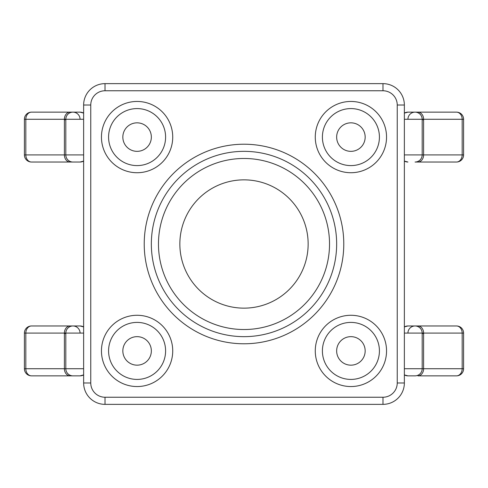 <?xml version="1.0" encoding="UTF-8"?>
<svg xmlns="http://www.w3.org/2000/svg" width="488" height="488" viewBox="0 0 488 488"><rect width="100%" height="100%" fill="white"/><g stroke="black" fill="none" stroke-linecap="round" stroke-linejoin="round"><path stroke-width="0.73" d="M158.472 244A85.528 85.528 0 0 0 244 329.528A85.528 85.528 0 0 0 329.528 244A85.528 85.528 0 0 0 244 158.472A85.528 85.528 0 0 0 158.472 244M379.42 350.909A28.511 28.511 0 0 1 350.909 379.42A28.511 28.511 0 0 1 322.403 350.909A28.511 28.511 0 0 0 350.909 379.42A28.511 28.511 0 0 0 379.42 350.909A28.511 28.511 0 0 0 350.909 322.403A28.511 28.511 0 0 0 322.403 350.909M322.403 137.091A28.511 28.511 0 0 1 350.909 108.58A28.511 28.511 0 0 1 379.42 137.091A28.511 28.511 0 0 0 350.909 108.58A28.511 28.511 0 0 0 322.403 137.091A28.511 28.511 0 0 0 350.909 165.597A28.511 28.511 0 0 0 379.42 137.091M108.58 137.091A28.511 28.511 0 0 1 137.091 108.58A28.511 28.511 0 0 1 165.597 137.091A28.511 28.511 0 0 0 137.091 108.58A28.511 28.511 0 0 0 108.58 137.091A28.511 28.511 0 0 0 137.091 165.597A28.511 28.511 0 0 0 165.597 137.091M336.653 244A92.653 92.653 0 0 1 197.671 324.239A92.653 92.653 0 0 1 197.671 163.761A92.653 92.653 0 0 1 336.653 244M165.597 350.909A28.511 28.511 0 0 1 137.091 379.42A28.511 28.511 0 0 1 108.58 350.909A28.511 28.511 0 0 0 137.091 379.42A28.511 28.511 0 0 0 165.597 350.909A28.511 28.511 0 0 0 137.091 322.403A28.511 28.511 0 0 0 108.58 350.909M105.018 83.637A21.38 21.38 0 0 0 83.637 105.018L83.637 382.982A21.38 21.38 0 0 0 105.018 404.363L382.982 404.363A21.38 21.38 0 0 0 404.363 382.982L404.363 105.018A21.38 21.38 0 0 0 382.982 83.637L105.018 83.637L105.018 90.762L382.982 90.762A14.256 14.256 0 0 1 397.238 105.018L397.238 382.982A14.256 14.256 0 0 1 382.982 397.238L105.018 397.238A14.256 14.256 0 0 1 90.762 382.982L90.762 105.018A14.256 14.256 0 0 1 105.018 90.762M423.608 120.06L422.181 119.273L463.6 119.273A7.125 7.125 0 0 0 456.475 112.142L407.931 112.142L404.363 113.1A7.125 7.125 0 0 1 407.931 112.142M449.344 162.034L415.056 162.034A7.125 7.125 90 0 0 422.181 154.909L422.199 154.909M423.974 112.142L456.475 112.142A7.125 5.704 90 0 1 462.173 119.273L462.173 154.909A7.125 5.704 90 0 1 456.475 162.034A7.125 7.125 0 0 0 463.6 154.909L423.608 154.909A7.125 5.704 90 0 1 417.905 162.034L456.475 162.034M415.056 112.142A7.125 7.125 0 0 0 407.931 119.273A7.125 7.125 0 0 1 415.056 112.142A7.125 7.125 -90 0 1 422.181 119.273L422.181 154.909L404.363 154.909M407.931 162.034A7.125 7.125 0 0 1 404.363 161.083L407.931 162.034M415.056 162.034L417.905 162.034M423.608 333.884L422.181 333.09L463.6 333.09A7.125 7.125 0 0 0 456.475 325.966L407.931 325.966L404.363 326.917A7.125 7.125 0 0 1 407.931 325.966M407.931 375.858L404.363 374.9A7.125 7.125 0 0 0 407.931 375.858L415.056 375.858A7.125 7.125 90 0 0 422.181 368.727L422.199 368.727M415.056 325.966A7.125 7.125 0 0 0 407.931 333.09A7.125 7.125 0 0 1 415.056 325.966A7.125 7.125 -90 0 1 422.181 333.09L422.181 368.727L404.363 368.727M456.475 325.966A7.125 5.704 90 0 1 462.173 333.09L462.173 368.727A7.125 5.704 90 0 1 456.475 375.858A7.125 7.125 0 0 0 463.6 368.727L423.608 368.727A7.125 5.704 90 0 1 417.905 375.858L456.475 375.858M447.551 375.858L417.905 375.858M64.392 120.06L65.819 119.273L24.4 119.273L24.4 154.909L25.827 154.909A7.125 5.704 90 0 0 31.525 162.034L72.944 162.034A7.125 7.125 90 0 1 65.819 154.909L65.801 154.909M70.095 162.034A7.125 5.704 90 0 1 64.392 154.909L25.827 154.909L25.827 119.273A7.125 5.704 90 0 1 31.525 112.142L80.069 112.142L83.637 113.1A7.125 7.125 0 0 0 80.069 112.142M72.944 112.142A7.125 7.125 0 0 1 80.069 119.273A7.125 7.125 0 0 0 72.944 112.142A7.125 7.125 -90 0 0 65.819 119.273L65.819 154.909L83.637 154.909M41.504 162.034L80.069 162.034A7.125 7.125 0 0 0 83.637 161.083L80.069 162.034L72.944 162.034M64.392 333.884L65.819 333.09L24.4 333.09L24.4 368.727L25.827 368.727A7.125 5.704 90 0 0 31.525 375.858L72.944 375.858A7.125 7.125 90 0 1 65.819 368.727L65.801 368.727M70.095 375.858A7.125 5.704 90 0 1 64.392 368.727L25.827 368.727L25.827 333.09A7.125 5.704 90 0 1 31.525 325.966L80.069 325.966L83.637 326.917A7.125 7.125 0 0 0 80.069 325.966M72.944 325.966A7.125 7.125 0 0 1 80.069 333.09A7.125 7.125 0 0 0 72.944 325.966A7.125 7.125 -90 0 0 65.819 333.09L65.819 368.727L83.637 368.727M80.069 375.858L83.637 374.9A7.125 7.125 0 0 1 80.069 375.858L38.656 375.858M179.852 244A64.148 64.148 0 0 1 276.074 188.447A64.148 64.148 0 0 1 276.074 299.553A64.148 64.148 0 0 1 179.852 244M386.545 350.909A35.636 35.636 0 0 0 333.09 320.049A35.636 35.636 0 0 0 333.09 381.775A35.636 35.636 0 0 0 386.545 350.909M386.545 137.091A35.636 35.636 0 0 0 333.09 106.225A35.636 35.636 0 0 0 333.09 167.951A35.636 35.636 0 0 0 386.545 137.091M343.784 244A99.784 99.784 0 0 0 194.108 157.587A99.784 99.784 0 0 0 194.108 330.413A99.784 99.784 0 0 0 343.784 244M172.728 350.909A35.636 35.636 0 0 0 119.273 320.049A35.636 35.636 0 0 0 119.273 381.775A35.636 35.636 0 0 0 172.728 350.909M172.728 137.091A35.636 35.636 0 0 0 119.273 106.225A35.636 35.636 0 0 0 119.273 167.951A35.636 35.636 0 0 0 172.728 137.091M83.637 105.018L90.762 105.018M382.982 90.762L382.982 83.637M397.238 105.018L404.363 105.018M397.238 382.982L404.363 382.982M382.982 397.238L382.982 404.363M105.018 397.238L105.018 404.363M90.762 382.982L83.637 382.982M336.653 137.091A14.256 14.256 0 0 1 358.04 124.745A14.256 14.256 0 0 1 358.04 149.438A14.256 14.256 0 0 1 336.653 137.091M122.836 350.909A14.256 14.256 0 0 1 144.216 338.562A14.256 14.256 0 0 1 144.216 363.255A14.256 14.256 0 0 1 122.836 350.909M122.836 137.091A14.256 14.256 0 0 1 144.216 124.745A14.256 14.256 0 0 1 144.216 149.438A14.256 14.256 0 0 1 122.836 137.091M336.653 350.909A14.256 14.256 0 0 1 358.04 338.562A14.256 14.256 0 0 1 358.04 363.255A14.256 14.256 0 0 1 336.653 350.909M417.905 112.142A7.125 5.704 90 0 1 423.608 119.273L423.608 154.909L422.181 154.909M404.363 119.273L422.181 119.273M417.905 325.966A7.125 5.704 90 0 1 423.608 333.09L423.608 368.727L422.181 368.727M404.363 333.09L422.181 333.09M70.095 112.142A7.125 5.704 90 0 0 64.392 119.273L64.392 154.909L65.819 154.909M83.637 119.273L65.819 119.273M70.095 325.966A7.125 5.704 90 0 0 64.392 333.09L64.392 368.727L65.819 368.727M83.637 333.09L65.819 333.09M463.6 154.909L463.6 119.273M463.6 368.727L463.6 333.09M24.4 154.909A7.125 7.125 0 0 0 31.525 162.034M31.525 112.142A7.125 7.125 0 0 0 24.4 119.273M24.4 368.727A7.125 7.125 0 0 0 31.525 375.858M31.525 325.966A7.125 7.125 0 0 0 24.4 333.09"/></g></svg>
